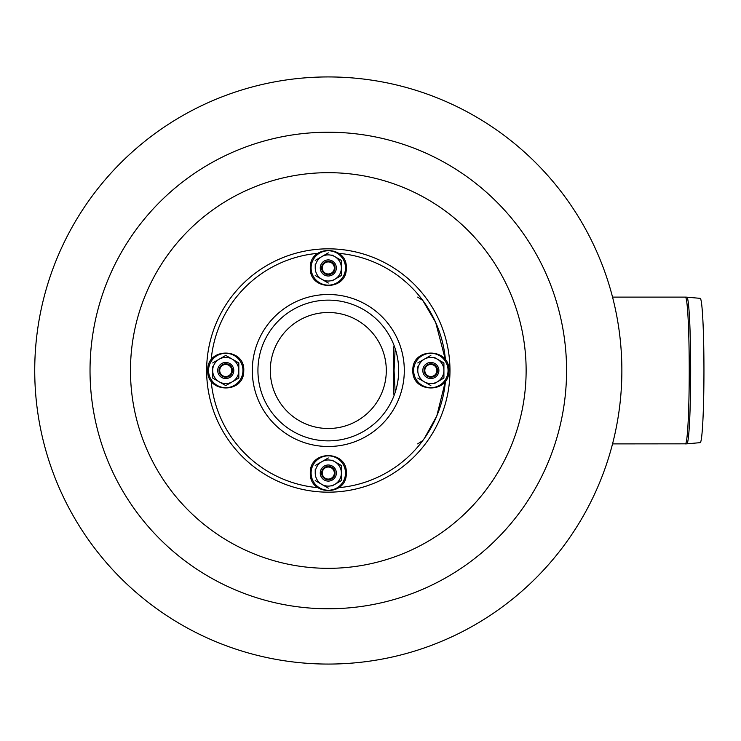 <?xml version="1.0" encoding="UTF-8"?>
<svg xmlns="http://www.w3.org/2000/svg" width="741" height="741" viewBox="0 0 741 741"><rect width="100%" height="100%" fill="white"/><g stroke="black" fill="none" stroke-linecap="round" stroke-linejoin="round"><path stroke-width="1.11" d="M621.866 370.5A293.566 293.566 0 0 1 181.517 624.737A293.566 293.566 0 0 1 181.517 116.263A293.566 293.566 0 0 1 621.866 370.5M404.308 370.5A76.008 76.008 0 0 1 290.296 436.319A76.008 76.008 0 0 1 290.296 304.681A76.008 76.008 0 0 1 404.308 370.5M334.33 267.955A6.03 6.03 0 0 1 325.29 273.179A6.03 6.03 0 0 1 325.29 262.731A6.03 6.03 0 0 1 334.33 267.955M334.33 473.045A6.03 6.03 0 0 1 325.29 478.269A6.03 6.03 0 0 1 325.29 467.821A6.03 6.03 0 0 1 334.33 473.045M436.884 370.5A6.03 6.03 0 0 1 427.835 375.724A6.03 6.03 0 0 1 427.835 365.276A6.03 6.03 0 0 1 436.884 370.5M231.785 370.5A6.03 6.03 0 0 1 222.735 375.724A6.03 6.03 0 0 1 222.735 365.276A6.03 6.03 0 0 1 231.785 370.5M417.683 297.104L422.75 300.392L435.68 322.474L445.461 359.996A117.624 117.624 0 0 0 338.813 253.339A117.624 117.624 0 0 1 445.461 359.996M445.461 381.004A117.624 117.624 0 0 1 338.813 487.661A117.624 117.624 0 0 0 445.461 381.004L436.801 415.942L424.473 438.227M422.75 440.608L417.683 443.896M394.286 394.944L393.49 393.814L393.49 347.186L394.286 346.056M317.796 487.661A117.624 117.624 0 0 1 211.148 381.004A117.624 117.624 0 0 0 317.796 487.661M211.148 359.996A117.624 117.624 0 0 1 317.796 253.339A117.624 117.624 0 0 0 211.148 359.996M686.851 297.169L700.189 298.345A72.164 3.779 90 0 1 703.95 370.5A72.164 3.779 90 0 1 700.189 442.655L686.851 443.831A73.331 3.835 -90 0 1 686.833 443.831A16.487 16.469 -90 0 1 685.397 443.896A73.396 3.844 90 0 0 689.241 370.5A73.396 3.844 90 0 0 685.397 297.104L686.851 297.169A73.331 3.835 -90 0 1 690.668 370.5A73.331 3.835 -90 0 1 686.851 443.831L612.548 443.896M395.166 348.585L394.064 370.5L395.166 392.415M398.667 370.5A70.367 70.367 0 0 0 328.3 300.133A70.367 70.367 0 0 0 257.933 370.5A70.367 70.367 0 0 0 328.3 440.867A70.367 70.367 0 0 0 398.667 370.5M331.949 280.941L341.369 275.495L341.369 260.406L331.949 254.969M328.3 283.043L321.77 279.274L328.3 283.043M341.369 275.495L341.369 267.955A13.069 13.069 0 0 0 321.77 256.636L328.3 252.857L321.77 256.636A13.069 13.069 0 0 0 315.231 267.955L315.231 264.305M321.77 256.636L315.231 260.406M315.231 275.495L321.77 279.274A13.069 13.069 0 0 0 341.369 267.955L341.369 260.406M328.3 274.633A6.678 6.678 0 0 0 334.089 264.611A6.678 6.678 0 0 0 322.511 264.611A6.678 6.678 0 0 0 328.3 274.633M328.3 275.995A8.04 8.04 0 0 0 335.265 263.935A8.04 8.04 0 0 0 321.335 263.935A8.04 8.04 0 0 0 328.3 275.995M315.231 267.955A13.069 13.069 0 0 0 321.77 279.274M434.504 383.486L443.915 378.049L443.915 362.951L434.504 357.514M430.845 385.589L424.315 381.819L430.845 385.589M443.915 378.049L443.915 370.5A13.069 13.069 0 0 0 424.315 359.181L430.845 355.411L424.315 359.181A13.069 13.069 0 0 0 417.776 370.5L417.776 366.86M424.315 359.181L417.776 362.951M417.776 378.049L424.315 381.819A13.069 13.069 0 0 0 443.915 370.5L443.915 362.951M430.845 377.178A6.678 6.678 0 0 0 436.634 367.156A6.678 6.678 0 0 0 425.065 367.156A6.678 6.678 0 0 0 430.845 377.178M430.845 378.54A8.04 8.04 0 0 0 437.811 366.48A8.04 8.04 0 0 0 423.88 366.48A8.04 8.04 0 0 0 430.845 378.54M417.776 370.5A13.069 13.069 0 0 0 424.315 381.819M225.755 385.589L212.686 378.049L225.755 385.589L238.824 378.049L238.824 362.951L225.755 355.411L219.216 359.181A13.069 13.069 0 0 0 212.686 370.5L212.686 366.86M212.686 370.5L212.686 378.049L212.686 370.5A13.069 13.069 0 0 0 232.285 381.819A13.069 13.069 0 0 0 238.824 370.5L238.824 362.951M238.824 378.049L238.824 370.5A13.069 13.069 0 0 0 219.216 359.181L212.686 362.951M225.755 377.178A6.678 6.678 0 0 0 231.544 367.156A6.678 6.678 0 0 0 219.966 367.156A6.678 6.678 0 0 0 225.755 377.178M225.755 378.54A8.04 8.04 0 0 0 232.72 366.48A8.04 8.04 0 0 0 218.79 366.48A8.04 8.04 0 0 0 225.755 378.54M331.949 486.031L341.369 480.594L341.369 465.505L331.949 460.068M328.3 488.143L321.77 484.364L328.3 488.143M341.369 480.594L341.369 473.045A13.069 13.069 0 0 0 321.77 461.726L328.3 457.957L321.77 461.726A13.069 13.069 0 0 0 315.231 473.045L315.231 469.405M321.77 461.726L315.231 465.505M315.231 480.594L321.77 484.364A13.069 13.069 0 0 0 341.369 473.045L341.369 465.505M328.3 479.733A6.678 6.678 0 0 0 334.089 469.701A6.678 6.678 0 0 0 322.511 469.701A6.678 6.678 0 0 0 328.3 479.733M328.3 481.094A8.04 8.04 0 0 0 335.265 469.025A8.04 8.04 0 0 0 321.335 469.025A8.04 8.04 0 0 0 328.3 481.094M315.231 473.045A13.069 13.069 0 0 0 321.77 484.364M328.3 492.172A121.672 121.672 0 0 1 206.628 370.5A121.672 121.672 0 0 1 328.3 248.828A121.672 121.672 0 0 1 449.972 370.5A121.672 121.672 0 0 1 328.3 492.172M526.129 370.5A197.828 197.828 0 0 1 328.3 568.328A197.828 197.828 0 0 1 130.472 370.5A197.828 197.828 0 0 1 328.3 172.672A197.828 197.828 0 0 1 526.129 370.5M328.3 608.769A238.269 238.269 0 0 1 121.95 251.366A238.269 238.269 0 0 1 534.65 251.366A238.269 238.269 0 0 1 328.3 608.769M328.3 428.502A58.002 58.002 0 0 1 278.07 341.499A58.002 58.002 0 0 1 378.531 341.499A58.002 58.002 0 0 1 328.3 428.502M345.501 267.955A17.2 17.2 0 0 0 328.3 250.754A17.2 17.2 0 0 0 311.1 267.955A17.2 17.2 0 0 0 328.3 285.155A17.2 17.2 0 0 0 345.501 267.955M448.055 370.5A17.2 17.2 0 0 0 430.845 353.3A17.2 17.2 0 0 0 413.645 370.5A17.2 17.2 0 0 0 430.845 387.7A17.2 17.2 0 0 0 448.055 370.5M242.955 370.5A17.2 17.2 0 0 0 225.755 353.3A17.2 17.2 0 0 0 208.554 370.5A17.2 17.2 0 0 0 225.755 387.7A17.2 17.2 0 0 0 242.955 370.5M345.501 473.045A17.2 17.2 0 0 0 328.3 455.845A17.2 17.2 0 0 0 311.1 473.045A17.2 17.2 0 0 0 328.3 490.246A17.2 17.2 0 0 0 345.501 473.045M612.548 297.104L685.397 297.104M310.303 267.955C309.247 290.824 346.621 291.408 346.288 268.52C348.048 244.965 309.293 244.354 310.303 267.955M412.848 370.5C411.801 393.369 449.176 393.953 448.833 371.065C450.593 347.51 411.839 346.899 412.848 370.5M207.758 370.5C206.702 393.369 244.076 393.953 243.743 371.065C245.493 347.51 206.748 346.899 207.758 370.5M310.303 473.045C309.247 495.914 346.621 496.507 346.288 473.61C348.048 450.056 309.293 449.444 310.303 473.045"/></g></svg>

